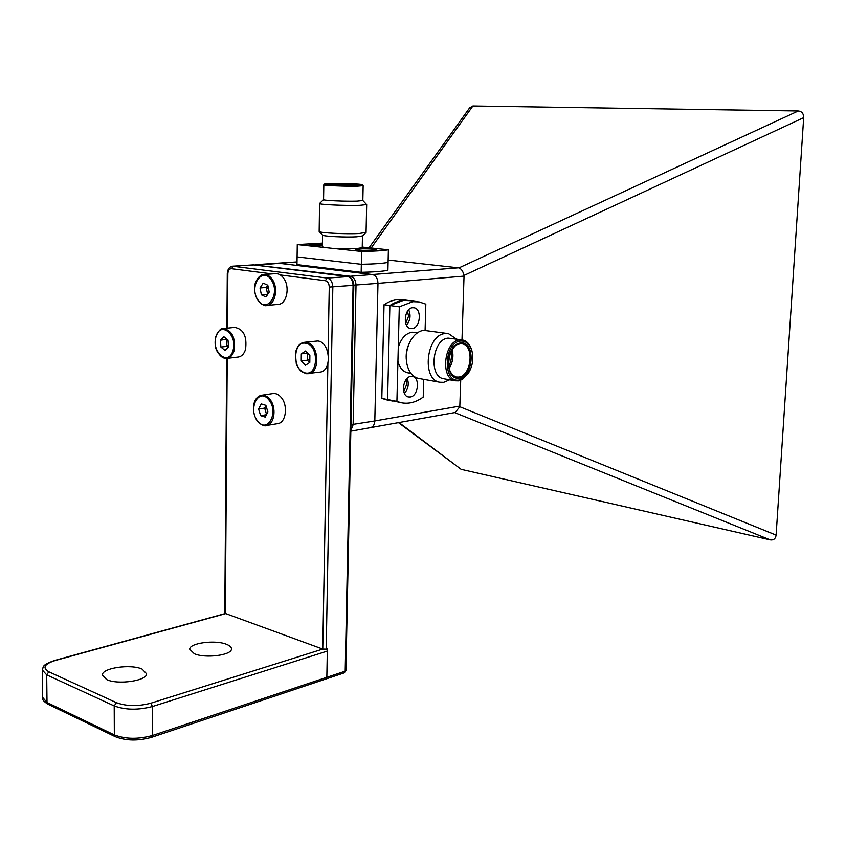 <?xml version="1.0" encoding="UTF-8"?>
<svg xmlns="http://www.w3.org/2000/svg" width="846" height="846" viewBox="0 0 846 846"><rect width="100%" height="100%" fill="white"/><g stroke="black" fill="none" stroke-linecap="round" stroke-linejoin="round"><path stroke-width="1.27" d="M226.887 328.206L227.288 273.565C227.585 269.261 229.319 266.818 232.502 266.215L327.148 278.059C330.67 279.011 332.563 282.046 332.827 287.154L326.196 649.136L322.76 649.083L224.793 613.244L226.665 358.429M325.858 679.021L326.831 677.308L325.858 679.021M326.196 649.136L327.36 648.766L326.831 677.308L345.2 671.174L353.078 285.451C352.824 280.407 350.942 277.414 347.431 276.473L253.525 264.883L232.809 266.194M106.596 679.55C117.816 685.112 147.246 680.766 146.601 673.776L142.128 669.112C130.823 663.761 101.985 667.938 102.377 675.013L106.596 679.55M194.379 653.768C205.504 658.674 231.994 655.153 231.444 648.945C231.497 647.169 229.858 645.635 226.538 644.324C215.349 639.597 189.377 642.992 189.716 649.252L194.379 653.768M326.672 648.988L327.317 651.092L326.831 677.308L152.449 735.491L151.519 737.342M254.583 264.988L350.36 276.251C353.882 277.181 355.764 280.163 356.018 285.208L353.131 424.745L350.836 430.519M369.046 247.772L469.625 107.876L472.893 105.983L798.264 110.974C801.849 111.355 803.647 113.586 803.679 117.647L463.989 275.447L464.031 276.113L377.982 283.357C377.739 278.387 375.857 275.447 372.346 274.527C375.836 275.447 377.718 278.387 377.961 283.357L353.818 285.155M350.953 424.703L374.799 420.959C374.556 424.597 373.181 426.818 370.654 427.6L370.305 427.664M297.02 261.985L256.105 265.179M278.429 263.222L372.346 274.527L278.408 263.222M374.799 420.959L377.961 283.357M405.731 323.436L408.576 316.203L407.486 311.254M403.764 391.571L406.789 384.126L405.953 379.759M417.353 301.673L409.686 300.647C403.045 299.558 396.436 301.187 389.869 305.533L387.584 399.545L381.81 398.424L387.246 399.989M409.686 300.647L403.362 300.425L389.869 305.533L387.584 399.545L393.009 401.12L385.755 399.693M425.094 330.257L425.824 304.148L419.108 301.906L412.785 301.684L399.301 306.834L384.031 304.719L381.81 398.424M407.931 300.415L403.859 299.875C397.208 298.786 390.598 300.404 384.031 304.719M322.432 243.119L297.274 244.579L296.978 264.618L361.168 272.317C373.784 272.042 382.699 271.365 387.902 270.286L388.092 262.408C382.878 263.434 373.964 264.068 361.337 264.301L361.168 272.317M297.274 244.579L361.612 251.463L361.337 264.301L297.094 256.92L361.337 264.301C373.964 264.068 382.878 263.434 388.092 262.408L388.388 249.792L362.236 247.064M388.145 260.05L458.955 267.896L798.264 110.974M463.989 275.447C463.143 271.45 461.472 268.933 458.955 267.896M460.71 380.235L459.801 406.736L776.11 535.106C775.581 538.754 773.614 540.34 770.188 539.864L461.165 469.34L398.445 422.63M370.315 427.664L370.675 427.6C373.192 426.818 374.577 424.597 374.81 420.948L459.886 406.08M455.18 412.488L459.801 406.736M377.982 283.357L374.81 420.948M803.679 117.647L776.11 535.106M464.031 276.113L461.99 339.88M447.745 333.546L423.666 330.331C418.728 331.061 414.498 334.297 410.955 340.05C406.937 347.23 405.541 354.95 406.757 363.198C408.491 371.701 412.34 376.766 418.326 378.363L419.056 378.5M461.937 339.87L448.147 338.114C432.443 338.982 428.298 376.65 443.632 378.722L444.245 378.839M456.375 339.024L448.539 333.673L445.197 333.567C426.352 334.53 421.329 379.695 439.74 382.212L443.727 382.318L449.638 379.791M468.451 373.118L462.55 379.304L458.479 380.859L455.201 380.774C439.888 378.701 444.087 340.779 459.769 339.891L462.593 339.976C467.003 341.012 470.08 344.502 471.814 350.424L472.047 351.376M417.596 332.711L411.97 332.203C405.583 333.44 401.015 338.506 398.276 347.399L397.927 361.263C399.598 367.703 402.802 371.531 407.529 372.748L408.153 372.853M410.786 376.417C402.738 377.062 400.57 395.759 408.396 396.943L410.247 396.996C418.294 396.203 420.356 377.612 412.51 376.47L410.786 376.417M412.626 307.722C404.282 308.018 402.4 327.592 410.606 328.544L412.065 328.597C420.399 328.153 422.186 308.684 413.958 307.775L412.626 307.722M399.301 306.834L398.276 347.399M397.927 361.263L396.911 401.374L400.845 402.654C408.47 404.261 415.925 402.4 423.222 397.049L423.719 379.336M406.482 325.202C410.299 320.507 411.04 315.357 408.703 309.773M404.409 393.369C408.28 388.896 409.21 383.873 407.201 378.31M396.911 401.374L387.584 399.545L400.845 402.654M406.461 360.967C405.604 354.685 406.588 348.7 409.422 343.011M459.293 379.96L467.796 374.08C472.417 367.058 473.813 359.381 471.962 351.058C469.805 344.068 465.998 340.737 460.531 341.054C443.695 342.281 442.479 383.64 459.293 379.96M333.514 248.46L356.378 248.639L362.225 247.645L362.469 235.928L356.621 236.806C345.528 237.472 323.077 236.351 322.622 235.125L319.164 231.54C319.64 232.936 346.151 234.247 359.201 233.496L366.064 232.417M323.817 184.851L323.563 199.614C322.379 200.46 345.591 201.517 357.075 201.115L362.828 200.513L366.667 204.584L366.064 232.481M323.563 199.624L319.566 203.474C318.117 204.542 346.025 205.832 359.793 205.314L366.667 204.584M362.151 184.671C362.077 184.016 341.15 183.191 330.543 183.413L324.896 183.783C322.654 184.428 345.39 185.401 356.695 185.137L362.151 184.671L363.124 185.697L357.382 186.194C345.887 186.469 322.633 185.507 323.817 184.819L324.832 183.846M358.884 248.904L355.87 249.422C358.45 250.342 364.34 250.68 373.53 250.448L376.481 249.93C373.9 249.02 368.031 248.671 358.884 248.904M322.411 244.018L309.107 244.494C310.207 245.15 314.638 245.499 322.389 245.552M322.569 235.061L322.368 246.715L324.081 247.444M361.612 251.463C374.26 251.273 383.185 250.712 388.388 249.792M319.566 203.516L319.164 231.54M238.054 357.044L238.625 356.97C241.819 356.303 244.113 353.808 245.52 349.493C247.201 336.401 243.574 329.041 234.628 327.402L223.725 328.534M228.378 345.083L226.95 346.352L228.113 347.304M228.05 340.758L226.432 339.574L226.95 346.352L220.901 347.04L224.962 350.381L228.526 346.902L227.997 340.071L223.904 336.75L220.372 340.251L220.901 347.04M226.865 339.151L220.372 340.251M277.89 304.423L278.556 304.359C286.709 303.777 290.167 287.143 283.844 278.503C281.358 275.003 278.493 273.385 275.236 273.67L264.322 274.474M268.436 288.412L266.12 287.471L267.674 294.397M267.653 285.165L266.12 287.471L260.008 287.968L261.393 294.831L265.972 296.935L269.187 292.134L267.791 285.229L263.201 283.156L260.008 287.968M269.176 292.082L267.505 294.313L261.393 294.831M319.46 372.198L320.158 372.103C332.362 370.707 330.215 342.006 317.81 340.98L304.645 342.27M309.869 355.331L307.394 353.099L307.341 360.195L309.636 362.511M307.595 352.972L301.313 353.861L301.261 360.988L305.491 365.261L309.805 362.405L309.869 355.235L305.607 350.974L301.313 353.861M309.837 358.651L307.341 360.195L301.261 360.988M277.425 423.677L278.038 423.571C286.149 422.429 288.2 405.128 281.084 397.303C278.503 394.352 275.733 393.115 272.75 393.602L261.922 395.198M266.902 408.734L264.65 408.121L266.575 414.466M265.951 405.594L264.65 408.121L258.612 409.062L260.61 415.64L265.232 417.089L267.875 411.939L265.866 405.329L261.234 403.902L258.612 409.062M266.458 414.709L260.61 415.64M344.227 672.877L345.919 670.603L353.818 285.292L329.263 287.08C329.073 283.495 327.751 281.369 325.298 280.703L280.322 274.95M227.225 358.355L225.322 613.72L55.149 660.536C44.246 664.068 42.152 667.822 48.835 671.787L116.41 702.677C126.519 706.357 137.983 706.537 150.778 703.216L322.76 649.083L327.888 363.494M328.068 353.3L329.263 287.08M348.118 276.621L327.148 278.059L325.298 280.703M254.022 264.946L233.295 266.226L231.476 268.7C229.298 268.753 228.092 270.434 227.849 273.734L227.447 328.142M272.116 273.903L231.476 268.7M227.288 273.565L227.849 273.734M150.778 703.216L152.439 706.516C138.205 710.238 125.462 710.037 114.21 705.924L46.689 674.854L42.3 669.969C43.833 666.68 41.031 665.326 54.546 660.483L55.149 660.536M327.317 651.092L152.439 706.516L152.449 735.491C138.258 739.393 125.557 739.203 114.337 734.92L115.278 736.686C126.065 740.874 138.173 741.085 151.603 737.31L344.301 672.845L345.919 670.603M116.41 702.677L114.21 705.924L114.337 734.92L47.016 702.497L47.958 704.21C43.855 701.641 42.078 699.505 42.638 697.823M48.835 671.787L46.689 674.854L47.016 702.497L42.638 697.39L42.3 670.381M458.49 267.812L350.36 276.251L349.736 277.16M770.188 539.864L454.651 412.584M472.893 105.983L371.172 247.994M398.984 422.535L461.165 469.34M460.467 343.032C475.431 340.314 474.215 376.523 459.357 378.003C444.245 381.282 445.345 344.142 460.467 343.032M461.609 343.751L459.97 343.762C457.02 345.284 456.554 342.693 450.749 352.01C446.815 365.345 448.613 373.678 456.131 376.999L458.754 377.062C471.486 375.931 474.627 345.411 462.138 343.836L460.065 343.74M449.036 368.581C452.747 362.648 453.805 356.261 452.187 349.451M448.602 366.519C451.193 361.718 452.039 356.642 451.119 351.27M331.844 183.497C346.479 183.191 371.108 184.788 355.352 185.052C340.335 185.369 315.685 183.73 331.844 183.497M356.811 185.01L330.183 184.396M238.625 356.97L227.172 358.366C217.147 355.669 213.372 348.341 215.846 336.38C218.828 330.426 221.261 327.825 223.154 328.586C232.09 330.247 235.717 337.66 234.046 350.847C232.661 355.183 230.366 357.689 227.172 358.366C223.682 358.767 220.658 356.885 218.12 352.708M232.967 350.53C238.086 334.805 220.129 320.423 215.994 336.676C210.982 352.084 228.6 366.73 232.967 350.53M255.64 283.262C257.163 278.112 259.838 275.193 263.656 274.516C266.913 274.231 269.789 275.859 272.264 279.392C278.598 288.095 275.161 304.846 267.008 305.427C263.656 305.766 260.727 304.116 258.21 300.478M271.28 279.994C262.26 265.729 248.513 286.752 257.967 299.981C266.754 314.384 280.925 293.509 271.28 279.994M295.688 352.814C296.893 346.839 299.643 343.349 303.936 342.355L306.284 342.334C318.688 343.381 320.867 372.293 308.674 373.689L306.03 373.699M305.67 343.243C292.526 340.557 292.325 371.394 305.427 372.959C318.667 376.026 318.963 344.555 305.67 343.243M254.17 403.986C255.376 399.069 257.755 396.171 261.308 395.283C264.28 394.796 267.061 396.044 269.641 399.016C276.769 406.905 274.739 424.322 266.617 425.464C263.561 426.014 260.716 424.745 258.093 421.668M257.787 421.171C267.664 434.188 279.339 411.685 268.732 399.714C258.665 386.908 247.402 409.39 257.787 421.171M347.727 276.494C351.524 277.403 353.554 280.333 353.818 285.292M347.632 276.473L253.028 264.851M225.057 613.604L54.609 660.462M115.278 736.686L47.958 704.21M350.826 431.153L455.486 412.436M255.978 264.661L277.615 263.222M297.02 261.932L277.943 263.201M410.892 373.34L407.529 372.748M439.74 382.212L418.326 378.363M455.201 380.774L443.632 378.722M471.962 351.058L471.814 350.424M467.796 374.08L467.426 374.662M359.719 184.83L355.299 185.052C345.94 185.359 325.636 184.28 327.169 184.058L327.18 184.068M362.342 236.055L365.916 232.629M363.146 185.75L362.828 200.544M263.656 274.516C261.107 273.544 254.847 280.819 254.91 285.462C254.202 291.024 255.196 295.994 257.903 300.372C261.985 304.814 265.031 306.495 267.008 305.427L278.556 304.359M303.936 342.355C299.537 343.286 296.692 346.913 295.37 353.226L296.29 363.727C297.179 367.46 300.372 370.791 305.882 373.689L320.158 372.103M278.038 423.571L266.617 425.464C264.83 426.564 261.869 425.263 257.766 421.583C251.505 413.8 251.6 397.8 261.308 395.283"/></g></svg>
